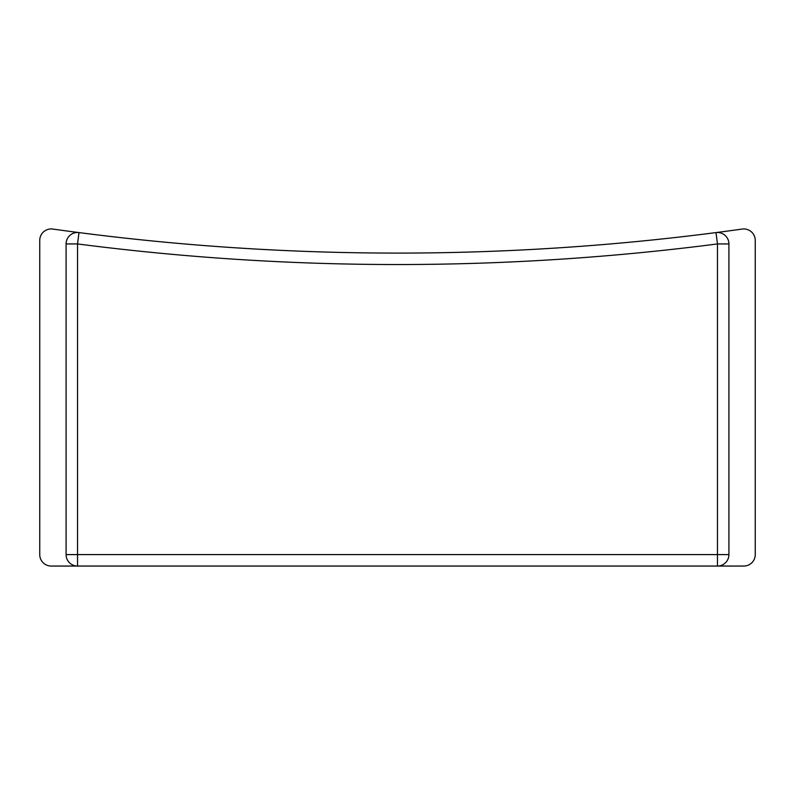 <?xml version="1.0" encoding="UTF-8"?>
<svg xmlns="http://www.w3.org/2000/svg" width="795" height="795" viewBox="0 0 795 795"><rect width="100%" height="100%" fill="white"/><g stroke="black" fill="none" stroke-linecap="round" stroke-linejoin="round"><path stroke-width="1.19" d="M39.75 240.398L39.75 554.602A11.448 11.448 0 0 0 51.198 566.05L717.468 566.05L717.468 243.936L716.007 232.587A2484.216 2484.216 0 0 1 52.788 229.059A11.448 11.448 0 0 0 39.75 240.398M742.212 229.059A2484.216 2484.216 0 0 1 716.007 232.587A11.448 11.448 0 0 1 728.916 243.936L728.916 554.602A11.448 11.448 0 0 1 717.468 566.05L743.802 566.05A11.448 11.448 0 0 0 755.25 554.602L755.25 240.398A11.448 11.448 0 0 0 742.212 229.059M717.468 232.488A11.448 11.448 0 0 0 716.007 232.587A2484.216 2484.216 0 0 1 78.993 232.587L77.532 243.936C183.744 257.659 290.404 264.526 397.5 264.536C504.596 264.526 611.256 257.659 717.468 243.936L728.916 243.936M77.532 566.05A11.448 11.448 0 0 1 66.084 554.602A11.448 11.448 0 0 0 77.532 566.05L77.532 243.936L66.084 243.936A11.448 11.448 0 0 1 78.993 232.587A11.448 11.448 0 0 0 66.084 243.936L66.084 554.602L728.916 554.602A11.448 11.448 0 0 1 717.468 566.05"/></g></svg>
